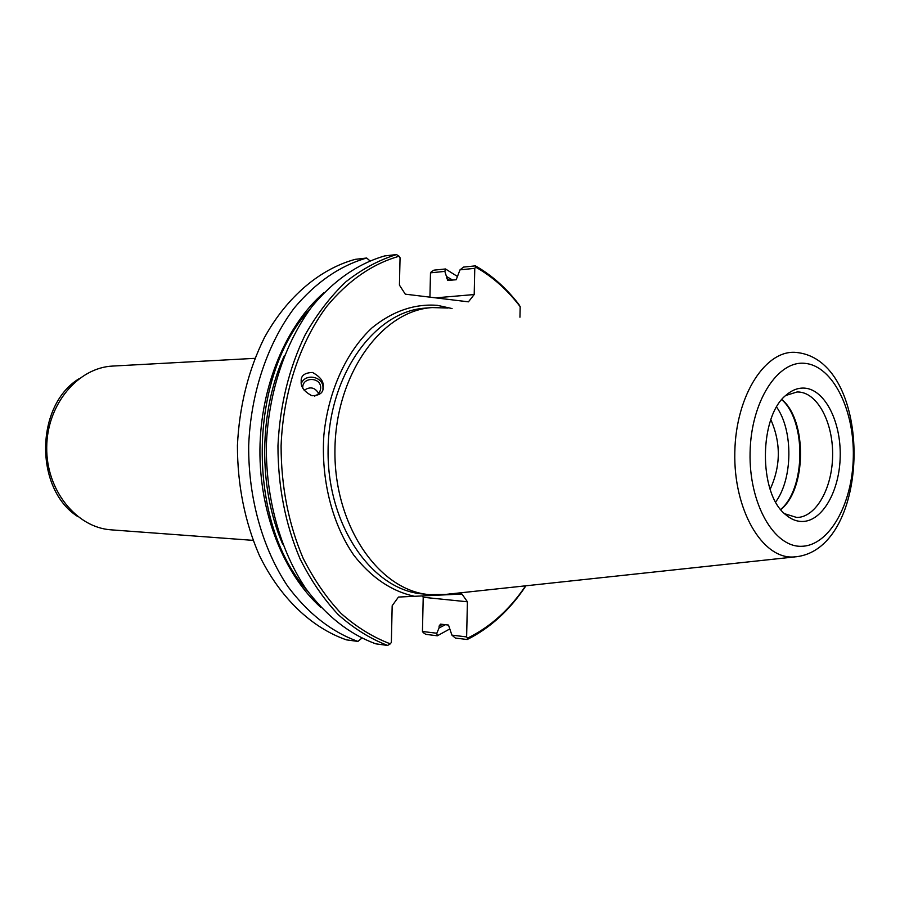 <?xml version="1.0" encoding="UTF-8"?>
<svg xmlns="http://www.w3.org/2000/svg" width="900" height="900" viewBox="0 0 900 900"><rect width="100%" height="100%" fill="white"/><g stroke="black" fill="none" stroke-linecap="round" stroke-linejoin="round"><path stroke-width="1.35" d="M301.196 381.341L301.196 381.577C300.656 386.91 304.234 391.635 311.906 395.741C319.68 395.55 323.438 392.704 323.19 387.202L323.201 386.876C323.887 381.577 320.332 376.785 312.536 372.476C304.56 372.735 300.78 375.683 301.196 381.341M322.909 389.194L322.988 388.125C323.707 376.661 305.46 372.724 301.331 383.456M314.527 396.079C318.274 394.718 320.31 392.108 320.67 388.26L320.67 388.058C321.266 376.988 302.501 376.47 302.738 387.585L302.749 387.968M253.046 540.36L111.308 529.852C76.478 527.738 46.091 490.23 46.721 447.311C46.946 404.381 78.064 367.481 112.927 366.053L254.846 358.346M780.683 509.479C805.748 488.419 806.411 421.2 781.774 399.656M780.773 509.591C806.569 489.341 807.255 420.3 781.864 399.544M775.676 501.964C792.866 478.777 793.339 430.582 776.61 407.07M770.153 489.251C780.784 466.155 781.02 442.969 770.839 419.67M785.734 395.494L797.062 391.973L799.234 392.04C818.201 393.581 833.377 423.574 832.613 456.142C832.106 488.723 815.771 517.489 796.748 517.477L784.564 513.709M447.964 308.036L432.135 307.575C381.679 310.613 335.407 374.614 334.935 450.157C333.923 525.69 378.911 590.591 429.3 594.619L445.433 594.439L795.127 556.875M519.952 317.216L520.178 306.675C507.341 289.789 492.514 276.615 475.706 267.165L474.772 268.335L474.199 294.536L468.428 301.838L405.293 294.165L399.431 285.097L400.05 257.749L399.094 256.252C372.33 263.858 348.233 280.553 326.801 306.349C299.891 342.405 283.084 392.827 281.093 445.882C281.137 486.382 288.473 523.8 303.086 558.158C313.853 579.499 326.543 597.96 341.179 613.53C356.636 627.176 373.016 637.279 390.319 643.849L391.354 642.409L392.175 605.722L398.452 597.06L461.959 594.034L467.404 601.785L423.214 597.274L422.449 631.474L423.326 632.678L425.779 634.342L437.321 635.794L449.82 628.942M802.305 521.483C822.442 521.438 839.678 490.849 840.206 456.277C841.028 421.729 825.008 389.846 804.926 388.147C798.525 387.619 792.383 389.846 786.499 394.83C758.97 415.654 758.205 493.031 785.317 514.395C790.684 519.131 796.342 521.494 802.305 521.483M467.404 601.785L466.627 636.93L467.516 638.168C490.264 627.053 509.647 609.604 525.656 585.821M384.671 255.926C357.795 263.711 333.619 280.53 312.131 306.371C285.176 342.461 268.346 392.794 266.344 445.725C265.849 498.713 280.294 550.249 305.584 588.274C325.879 615.656 349.301 634.185 375.851 643.837L387.619 645.435C370.226 638.719 353.767 628.447 338.243 614.644C323.55 598.916 310.815 580.298 300.026 558.788C285.356 524.194 277.999 486.54 277.954 445.815C279.911 405.169 289.012 368.134 305.235 334.71C316.991 314.044 330.548 296.404 345.904 281.779C361.991 269.123 378.844 260.044 396.473 254.565L384.671 255.926M369.866 260.786L366.694 258.019C339.874 265.736 315.754 282.375 294.334 307.924C267.446 343.609 250.684 393.322 248.692 445.601C248.197 497.936 262.597 548.831 287.82 586.429C308.059 613.496 331.436 631.834 357.93 641.419L361.755 638.201M324.045 292.567C286.178 325.271 260.606 385.875 259.931 449.415C259.346 512.955 283.714 574.043 320.929 607.5M366.694 258.019L355.207 259.346C320.04 268.954 287.123 296.483 264.476 337.5C248.366 370.012 239.355 406.024 237.42 445.522C237.465 485.1 244.778 521.707 259.346 555.356C280.046 597.971 311.715 627.84 346.478 639.866L357.93 641.419M422.257 595.957L423.214 597.274M429.941 297.157L430.481 272.846L431.415 271.71L433.935 270.157L445.5 268.965L444.848 271.384L447.694 280.418L456.176 279.754L460.012 269.843L463.567 267.086L475.436 265.86C491.749 275.186 506.205 288.011 518.794 304.324L520.178 306.675M525.938 585.788C509.827 610.121 490.252 628.031 467.179 639.529L455.344 638.044L451.901 635.119L448.504 625.072L440.561 624.139L439.121 626.029L442.507 624.375M437.321 635.794L436.781 633.24L439.088 627.919L445.421 624.712M436.781 633.24L422.449 631.474M439.088 627.919L439.121 626.029M466.627 636.93L451.901 635.119M457.65 276.604L445.5 268.965M452.678 280.091L446.906 276.727M474.772 268.335L460.012 269.843M444.848 271.384L430.481 272.846M435.645 297.855L474.199 294.536M396.473 254.565L399.094 256.252M475.706 267.165L475.436 265.86M467.179 639.529L467.516 638.168M390.319 643.849L387.619 645.435M78.919 378.799C35.179 405.585 34.358 488.79 77.569 516.442M318.656 393.379C314.91 387.349 310.072 386.325 304.166 390.296M432.135 307.575L425.216 308.137C374.771 311.175 328.556 374.895 328.084 450.09C327.071 525.274 372.015 589.894 422.392 593.933L429.3 594.619M797.31 352.575C766.418 348.199 735.75 394.718 734.816 452.25C733.421 509.749 762.199 558.844 793.271 556.988L796.342 556.74C872.021 547.785 873.855 363.161 798.356 352.71L797.31 352.575M805.421 363.409C777.938 359.752 750.915 401.411 750.082 452.599C748.845 503.764 774.18 547.695 801.81 546.278C829.44 545.625 852.604 503.685 853.312 456.817C854.404 409.961 832.939 366.311 805.421 363.409M446.704 594.765L449.887 593.842M452.081 308.565L437.265 305.314C414.416 303.66 392.738 311.096 372.24 327.645C346.309 351.63 328.174 391.286 323.854 435.375C320.906 479.689 332.224 524.048 353.914 555.345C371.475 577.71 391.691 591.356 414.562 596.295M449.933 280.35L446.861 278.606M284.479 355.286C258.817 411.345 258.064 487.451 282.611 544.016M310.185 308.936C247.455 375.93 246.004 522.641 307.395 590.85M322.976 388.429L323.19 387.202M320.31 390.375L320.67 388.26"/></g></svg>
